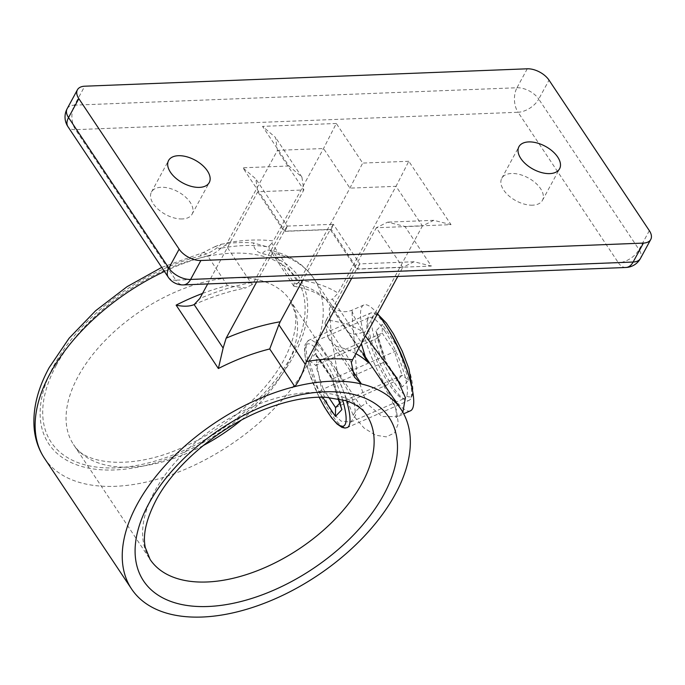 <?xml version="1.0" encoding="UTF-8"?>
<svg xmlns="http://www.w3.org/2000/svg" width="685" height="685" viewBox="0 0 685 685"><rect width="100%" height="100%" fill="white"/><g stroke="black" fill="none" stroke-linecap="round" stroke-linejoin="round"><path stroke-width="0.51" stroke-dasharray="3.42 2.57" d="M384.636 330.795A44.097 10.669 66.2 0 1 403.91 372.443A44.097 10.669 66.2 0 1 404.895 398.25A44.097 10.669 66.2 0 1 389.602 385.004A44.097 10.669 66.2 0 1 370.337 343.356A44.097 10.669 66.2 0 1 369.352 317.549A44.097 10.669 66.2 0 1 384.636 330.795M327.242 356.072L335.992 369.129L354.111 402.181L355.678 415.11L350.771 422.097L341.096 421.138L330.581 411L321.736 390.322L317.241 366.869L315.511 348.391L316.136 340.984L320.743 346.233L327.242 356.072M402.84 412.276L397.274 416.617L382.136 416.548L366.655 403.337L356.902 375.389L351.799 310.271L353.828 316.153L365.447 336.018M362.819 353.092L348.194 332.139L331.566 305.133L329.245 308.678L331.608 337.825L338.467 378.968L353.237 415.358L363.923 427.937L375.474 435.198L386.314 436.876L394.56 432.894L398.302 423.458L396.29 409.459L378.103 374.96L386.879 389.08C392.993 400.716 396.058 408.174 396.093 411.454L396.144 417.61L403.679 413.8M410.435 410.82A57.831 14 66.2 0 1 390.382 393.447A57.831 14 66.2 0 1 365.105 338.818A57.831 14 66.2 0 1 363.812 304.979A57.831 14 66.2 0 1 377.529 313.764M532.665 205.175A23.127 12.964 -151.5 0 1 508.861 195.85A23.127 12.964 -151.5 0 1 501.78 178.297A23.127 12.964 -151.5 0 1 511.549 173.485A23.127 12.964 -151.5 0 1 535.353 182.809A23.127 12.964 -151.5 0 1 542.434 200.371A23.127 12.964 -151.5 0 1 532.665 205.175M182.33 218.952A23.127 12.964 -151.5 0 1 158.526 209.627A23.127 12.964 -151.5 0 1 151.445 192.074A23.127 12.964 -151.5 0 1 161.215 187.27A23.127 12.964 -151.5 0 1 185.018 196.595A23.127 12.964 -151.5 0 1 192.1 214.148A23.127 12.964 -151.5 0 1 182.33 218.952M256.644 282.006L284.138 231.376C287.897 224.552 288.214 224.483 285.08 231.17L331.18 229.364L357.579 268.974L431.336 266.071L404.938 226.461L451.03 224.646L408.799 161.266L396.033 186.32L422.431 225.93L433.785 220.322L451.03 224.646M207.692 283.933L257.74 191.766L303.832 189.951L277.442 150.34L323.534 148.525L349.932 188.135L396.033 186.32L338.048 293.12A179.264 101.8 146.3 0 0 299.867 280.345L349.932 188.135L362.699 163.081L336.301 123.471L323.534 148.525L273.375 240.915A179.025 101.663 146.3 0 0 227.274 242.73L277.442 150.34L275.516 137.471L262.543 126.374L288.942 165.984L301.914 177.081L303.832 189.951L253.767 282.16A179.264 101.8 146.3 0 0 199.755 298.557M227.274 242.73L225.742 245.025L252.114 284.6L253.767 282.16M299.867 280.345L298.215 282.785L271.842 243.209L273.375 240.915M351.345 362.511L324.973 322.935L326.265 319.955A179.264 101.8 -33.7 0 1 364.446 332.73L422.431 225.93L376.33 227.745L387.684 222.137L404.938 226.461M364.446 332.73L361.415 342.62L332.439 299.139L338.048 293.12M326.265 319.955L376.33 227.745L402.729 267.356L414.082 261.747L431.336 266.071M397.788 276.457L402.729 267.356L356.628 269.171C360.387 262.346 360.704 262.278 357.579 268.974L359.771 263.888L333.372 224.278L331.18 229.364C334.306 222.668 333.989 222.736 330.23 229.561L284.138 231.376L257.74 191.766L255.813 178.896L242.85 167.799L285.08 231.17L287.272 226.093L255.813 178.896M351.688 278.273L356.628 269.171L330.23 229.561L302.744 280.199M221.281 244.211A161.917 91.944 -33.7 0 1 253.501 242.944A28.916 16.423 146.3 0 0 262.235 253.57A150.357 85.377 -33.7 0 1 293.754 355.806A150.357 85.377 -33.7 0 1 114.481 469.961A150.357 85.377 -33.7 0 1 54.046 365.233A150.357 85.377 -33.7 0 1 200.38 256.002A28.916 16.423 146.3 0 0 221.281 244.211L215.458 246.42L219.054 248.544L221.024 248.03L225.742 245.025M202.537 293.437A161.917 91.944 -33.7 0 1 227.497 285.594L245.59 287.965L252.114 284.6M44.439 458.239A161.917 91.944 146.3 0 0 172.089 474.457A161.917 91.944 146.3 0 0 308.25 363.367A161.917 91.944 146.3 0 0 313.918 278.649A161.917 91.944 146.3 0 0 274.317 253.262A17.348 9.855 -33.7 0 1 270.07 250.547A17.348 9.855 -33.7 0 1 269.119 246.138L266.987 246.754L253.501 242.944M269.119 246.138L271.842 243.209M363.812 304.979L351.799 310.271C345.831 312.557 340.368 312.077 335.402 308.824L331.566 305.133L313.918 278.649C303.952 264.204 289.37 254.734 270.173 250.231A11.568 8.408 -76.7 0 1 274.317 253.262L294.113 282.974L293.745 286.073L298.215 282.785M324.973 322.935L328.226 337.808L336.352 346.345L350.823 368.068M294.113 282.974A161.917 91.944 -33.7 0 1 326.026 299.242L326.514 300.158L332.439 299.139M287.255 226.084L333.372 224.278M335.556 407.558L397.18 380.423L400.648 383.78L386.075 361.903L385.818 362.451L384.842 361.903L377.349 338.253L382.204 333.115L394.543 351.636L402.035 375.286L397.18 380.423L384.842 361.903L323.217 389.046L328.817 397.437M375.885 331.069L377.127 333.638L377.349 338.253L315.734 365.388L323.217 389.046L319.064 391.846L309.132 360.473L315.734 365.388L320.58 360.259L382.204 333.115L382.324 324.262L375.885 331.069L385.818 362.451L402.189 387.016L408.628 380.209L402.035 375.286L340.411 402.429L332.927 378.779L320.58 360.259L317.112 356.894L315.571 353.657L331.942 378.231L338.424 398.704M408.628 380.209L398.696 348.828L394.543 351.636L332.927 378.779L331.942 378.231L331.694 378.779L317.112 356.894M339.486 403.405L340.411 402.429L340.633 407.036M400.648 383.78L402.189 387.016M293.745 286.073L270.173 250.231A11.568 8.408 -76.7 0 0 262.235 253.57M348.194 332.139A17.348 9.693 146.2 0 0 362.785 332.156M353.237 415.358A17.348 9.727 -33.1 0 1 366.655 403.337M335.992 369.129L366.646 415.119A130.116 73.886 146.3 0 0 264.067 402.086A130.116 73.886 146.3 0 0 154.656 491.351A130.116 73.886 146.3 0 0 150.101 559.431L73.543 444.556A130.116 73.886 -33.7 0 1 78.099 376.485A130.116 73.886 -33.7 0 1 187.519 287.212A130.116 73.886 -33.7 0 1 290.089 300.244A130.116 73.886 -33.7 0 1 285.534 368.325A130.116 73.886 -33.7 0 1 241.154 420.273M56.35 365.148A147.463 83.733 146.3 0 0 115.619 467.855A147.463 83.733 146.3 0 0 291.45 355.9A147.463 83.733 146.3 0 0 232.181 253.185A147.463 83.733 146.3 0 0 56.35 365.148M203.162 445.592A130.116 73.886 -33.7 0 1 73.543 444.556C83.681 464.507 132.941 471.006 185.361 446.175C227.129 427.594 266.602 392.565 284.121 359.505C293.933 340.488 297.538 324.793 294.944 312.428L290.089 300.244L320.743 346.233M227.497 285.594L207.692 255.882A161.917 91.944 146.3 0 0 164.443 271.466M326.026 299.242L364.728 357.322M355.866 353.666A161.917 91.944 146.3 0 0 336.352 346.345M288.942 165.984L242.85 167.799M408.799 161.266L362.699 163.081M336.301 123.471L262.543 126.374M527.27 68.8L516.987 87.748L74.451 105.156A17.348 10.463 87.7 0 0 75.513 129.662L518.048 112.254L618.367 262.775L175.831 280.182L75.513 129.662A17.348 9.855 -33.7 0 1 67.935 126.656M649.337 230.665L639.045 249.605L538.735 99.085L549.019 80.145M67.13 108.761A17.348 9.718 -151.5 0 1 74.451 105.156L84.734 86.207M221.024 248.03A17.348 9.855 -33.7 0 1 207.692 255.882A11.568 5.069 -104 0 0 202.854 252.705A11.568 5.069 -104 0 0 200.38 256.002M168.245 277.177A17.348 9.855 146.3 0 0 175.831 280.182A17.348 10.463 87.7 0 0 183.366 284.892M516.987 87.748A17.348 9.718 -151.5 0 1 538.735 99.085A17.348 9.855 146.3 0 1 518.048 112.254A17.348 10.463 87.7 0 1 516.987 87.748M625.902 267.484A17.348 10.463 87.7 0 1 618.367 262.775A17.348 9.855 -33.7 0 0 639.045 249.605A17.348 9.718 -151.5 0 1 640.466 258.425M388.301 329.434A47.71 11.551 -113.8 0 0 370.457 313.105A47.71 11.551 -113.8 0 0 372.169 343.134A47.71 11.551 -113.8 0 0 408.919 400.425L347.304 427.568A47.71 11.551 66.2 0 1 310.553 370.268A47.71 11.551 66.2 0 1 308.841 340.248A47.71 11.551 66.2 0 1 345.591 397.548A47.71 11.551 66.2 0 1 346.593 400.845M342.509 399.629A44.816 10.849 -113.8 0 0 341.961 397.848A44.816 10.849 -113.8 0 0 313.088 345.831A44.816 10.849 -113.8 0 0 309.046 372.229A44.816 10.849 -113.8 0 0 319.236 397.214M408.714 368.444A44.816 10.849 66.2 0 1 404.672 394.843A44.816 10.849 66.2 0 1 375.8 342.825A44.816 10.849 66.2 0 1 379.841 316.427A44.816 10.849 66.2 0 1 408.714 368.444M413.029 393.524L410.82 399.055L408.919 400.425A47.71 11.551 -113.8 0 0 408.919 376.245M309.132 360.473L315.571 353.657M322.626 397.189L319.064 391.846M398.696 348.828L382.324 324.262M350.771 422.088L404.895 398.25M501.78 178.297L518.922 146.727M151.445 192.074L168.578 160.504M192.1 214.148L209.242 182.578M542.434 200.371L559.577 168.801M193.632 304.834C211.417 296.836 228.73 291.219 245.59 287.965M266.987 246.754C253.039 244.545 237.061 245.144 219.054 248.535M328.226 337.808L354.436 377.135M294.062 286.279C308.207 288.753 319.03 293.385 326.514 300.158M326.274 299.876L366.364 360.036M433.785 220.322L387.684 222.137M414.082 261.747L359.753 263.879M301.914 177.081L275.516 137.471M215.458 246.42L202.854 252.705L161.728 267.39M316.136 340.984L369.352 317.549M319.133 397.214L308.858 371.972C303.25 355.138 304.508 344.546 305.407 344.238L308.841 340.248L370.457 313.105L372.803 312.634L375.774 313.285L378.325 314.74M377.127 333.638L386.092 361.937M337.97 398.619L331.677 378.736"/><path stroke-width="1.03" d="M365.447 336.018L396.846 377.966L405.409 397.737L402.84 412.276M401.033 409.365A161.917 91.944 -33.7 0 1 395.365 494.082A161.917 91.944 -33.7 0 1 259.195 605.172A161.917 91.944 -33.7 0 1 131.554 588.954A161.917 91.944 -33.7 0 1 137.223 504.237A161.917 91.944 -33.7 0 1 294.807 386.597A161.917 91.944 -33.7 0 1 361.423 383.977A161.917 91.944 -33.7 0 1 401.033 409.365L362.819 353.092M377.529 313.764A57.831 14 66.2 0 1 383.865 322.352A57.831 14 66.2 0 1 409.142 376.973A57.831 14 66.2 0 1 410.435 410.82L403.679 413.8M549.807 173.605A23.127 12.964 -151.5 0 1 526.003 164.28A23.127 12.964 -151.5 0 1 518.922 146.727A23.127 12.964 -151.5 0 1 528.692 141.915A23.127 12.964 -151.5 0 1 552.495 151.239A23.127 12.964 -151.5 0 1 559.577 168.801A23.127 12.964 -151.5 0 1 549.807 173.605M199.472 187.382A23.127 12.964 -151.5 0 1 175.668 178.057A23.127 12.964 -151.5 0 1 168.578 160.504A23.127 12.964 -151.5 0 1 178.348 155.701A23.127 12.964 -151.5 0 1 202.152 165.025A23.127 12.964 -151.5 0 1 209.242 182.578A23.127 12.964 -151.5 0 1 199.472 187.382M207.692 283.933L199.755 298.557L194.146 304.585L223.122 348.057L226.153 338.167L256.644 282.006M226.153 338.167A179.264 101.8 -33.7 0 1 280.165 321.77L278.872 324.75L305.253 364.326L306.469 361.56A179.025 101.663 -33.7 0 1 352.569 359.745L397.788 276.457M352.569 359.745L351.345 362.511L354.436 377.135L361.423 383.977L350.823 368.068M306.469 361.56L351.688 278.273M280.165 321.77L302.744 280.199M77.414 89.821A17.348 9.718 28.5 0 0 78.826 98.64L68.543 117.58A17.348 9.718 -151.5 0 1 67.13 108.761L77.414 89.821A17.348 9.718 28.5 0 1 84.734 86.207L527.27 68.8A17.348 9.718 28.5 0 1 549.019 80.145L649.337 230.665A17.348 9.718 28.5 0 1 650.75 239.485A17.348 9.718 28.5 0 1 643.421 243.089L200.885 260.497L190.601 279.437L633.137 262.03L643.421 243.089M67.13 108.761A17.348 17.348 0 0 0 67.935 126.656A17.348 9.855 -33.7 0 1 68.543 117.58L168.852 268.1L179.136 249.16L78.826 98.64M179.136 249.16A17.348 9.718 28.5 0 0 200.885 260.497M223.122 348.057L218.369 368.521L176.131 305.142C183.4 306.717 189.402 306.529 194.146 304.585L193.632 304.834M278.872 324.75L269.727 348.965A161.917 91.944 146.3 0 0 218.369 368.521M305.253 364.326C302.65 373.436 299.165 380.86 294.807 386.597L269.727 348.965M361.312 343.63L366.364 360.036L368.256 362.622A161.917 91.944 146.3 0 0 355.866 353.666M328.817 397.437L335.556 407.558L339.486 403.405M335.556 407.558L335.436 416.42L322.626 397.189M337.97 398.619L341.875 409.604L335.436 416.42M164.443 271.466A161.917 91.944 146.3 0 0 50.108 373.522A161.917 91.944 146.3 0 0 44.439 458.239C38.762 449.643 35.372 439.984 34.25 429.272C32.469 409.698 37.444 389.149 49.166 367.639L69.057 338.296L95.583 310.767L127.11 286.655L161.728 267.39M150.101 559.431A130.116 73.886 146.3 0 0 252.671 572.463A130.116 73.886 146.3 0 0 362.091 483.199A130.116 73.886 146.3 0 0 366.646 415.119C362.999 409.108 356.209 404.321 346.267 400.742L325.76 397.266C308.592 396.581 289.344 400.168 268.015 408.037C221.829 424.863 175.351 463.505 156.069 500.178C146.196 519.333 142.6 535.105 145.297 547.495L150.101 559.431M383.84 494.536A147.463 83.733 -33.7 0 1 208.009 606.499A147.463 83.733 -33.7 0 1 148.739 503.783A147.463 83.733 -33.7 0 1 324.57 391.82A147.463 83.733 -33.7 0 1 383.84 494.536M241.154 420.273A130.116 73.886 -33.7 0 1 203.162 445.592M176.131 305.142A161.917 91.944 -33.7 0 1 202.537 293.437M364.728 357.322L368.256 362.622M183.366 284.892A17.348 10.463 87.7 0 0 190.601 279.437A17.348 9.718 -151.5 0 1 168.852 268.1A17.348 9.855 146.3 0 0 168.245 277.177A17.348 17.348 0 0 0 183.366 284.892L625.902 267.484A17.348 17.348 0 0 0 640.466 258.425A17.348 9.718 -151.5 0 1 633.137 262.03A17.348 10.463 87.7 0 1 625.902 267.484M346.593 400.845A47.71 11.551 66.2 0 1 347.304 427.568L344.992 428.048L342.038 427.414L337.046 423.981L331.608 417.867L324.365 406.916L319.133 397.214M319.236 397.214A44.816 10.849 -113.8 0 0 342.038 426.267A44.816 10.849 -113.8 0 0 342.509 399.629M408.919 376.245A47.71 11.551 -113.8 0 0 407.207 370.405A47.71 11.551 -113.8 0 0 388.301 329.434M338.424 398.704L341.875 409.604M44.439 458.239L131.554 588.954M67.935 126.656L168.245 277.177M640.466 258.425L650.75 239.485M378.325 314.74L386.254 322.943L393.49 333.912L402.223 351.14L408.902 368.71L413.029 393.524"/></g></svg>
